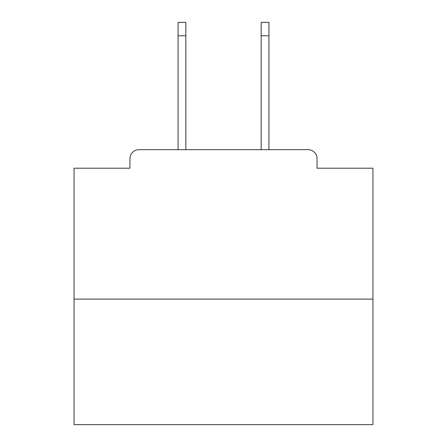 <?xml version="1.0" encoding="UTF-8"?>
<svg xmlns="http://www.w3.org/2000/svg" width="447" height="447" viewBox="0 0 447 447"><rect width="100%" height="100%" fill="white"/><g stroke="black" fill="none" stroke-linecap="round" stroke-linejoin="round"><path stroke-width="0.67" d="M317.052 168.206L317.052 158.64L317.052 168.206L372.943 168.206L372.943 424.65L74.057 424.65L74.057 168.206L129.948 168.206L129.948 158.64L129.948 168.206M372.943 299.116L74.057 299.116M317.052 158.64A8.968 8.968 0 0 0 308.084 149.678L138.916 149.678A8.968 8.968 0 0 0 129.948 158.64M308.084 149.678L270.128 149.678M176.872 149.678L138.916 149.678M185.84 35.799L178.068 35.799L178.068 22.35L185.84 22.35L185.84 149.678M178.068 35.799L178.068 149.678M268.932 22.35L268.932 35.799L261.16 35.799L261.16 22.35L268.932 22.35M261.16 149.678L261.16 35.799M268.932 149.678L268.932 35.799"/></g></svg>
